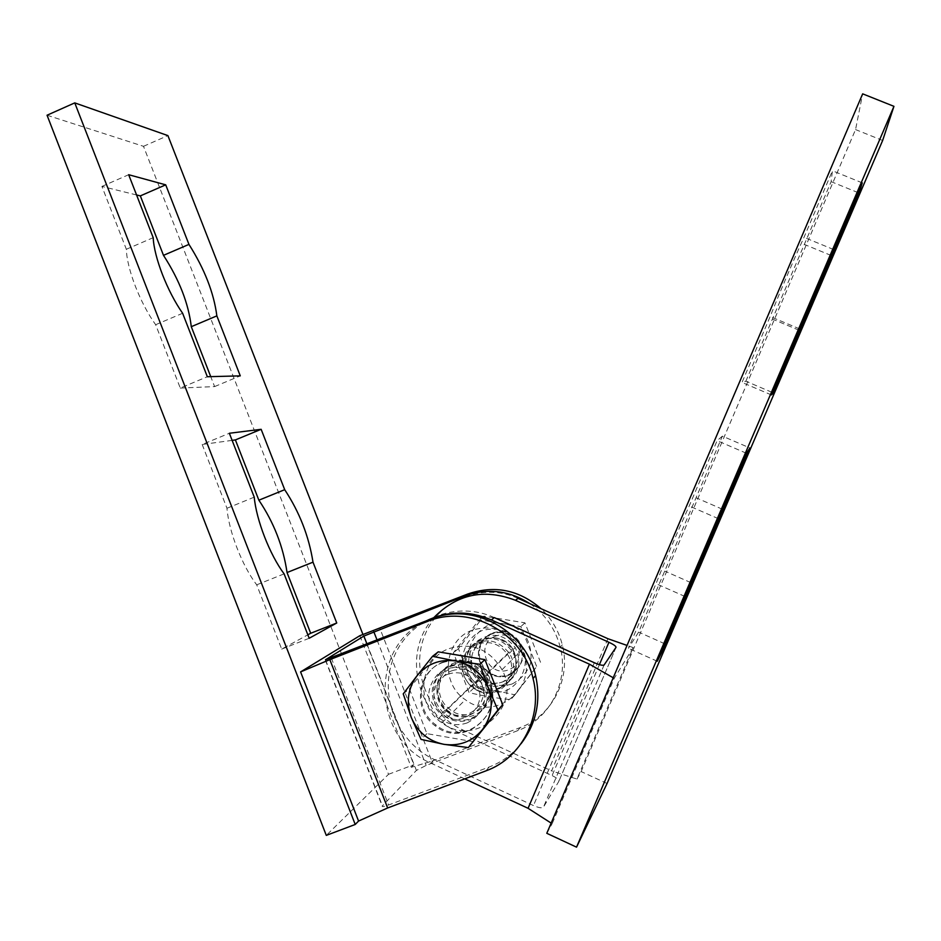 <?xml version="1.0" encoding="UTF-8"?>
<svg xmlns="http://www.w3.org/2000/svg" width="941" height="941" viewBox="0 0 941 941"><rect width="100%" height="100%" fill="white"/><g stroke="black" fill="none" stroke-linecap="round" stroke-linejoin="round"><path stroke-width="0.71" stroke-dasharray="4.71 3.53" d="M359.838 635.704L411.276 767.303L431.848 761.151L379.905 628.482M362.979 634.575L413.84 764.68L411.276 767.303M508.669 675.356C491.39 682.448 472.476 662.405 480.181 645.255C487.085 627.729 514.198 628.517 520.879 646.538C524.655 659.712 520.585 669.322 508.669 675.356C500.6 678.108 493.178 676.755 486.391 671.298C473.699 661.111 477.122 638.739 492.178 633.552C503.023 630.211 511.928 633.234 518.867 642.597C525.596 656.983 522.208 667.898 508.669 675.356M502.235 682.084C520.22 675.662 520.467 647.514 502.6 639.904C485.085 631.517 465.43 650.737 472.994 668.757C479.334 681.202 489.085 685.648 502.235 682.084C516.044 674.474 519.514 663.323 512.633 648.631C505.552 639.057 496.472 635.975 485.391 639.374C470.018 644.667 466.524 667.522 479.487 677.932C486.415 683.507 494.001 684.895 502.235 682.084M503.294 684.766C518.656 676.367 522.643 663.958 515.256 647.537C504.082 633.74 491.32 631.623 476.958 641.209C465.713 654.336 466.077 667.392 478.063 680.39C485.803 686.412 494.213 687.871 503.294 684.766M512.08 684.001C498.471 688.177 483.839 683.378 474.946 671.85C470.371 663.264 468.947 654.23 470.676 644.773C474.335 635.928 480.369 629.317 488.779 624.942C502.341 620.684 517.032 625.424 526.007 636.963C530.618 645.585 532.053 654.654 530.312 664.158C526.607 673.027 520.526 679.649 512.08 684.001M540.546 662.299L524.937 622.836L483.839 616.132L458.42 648.667L473.876 687.942C488.297 689.412 501.965 691.717 514.903 694.87L536.688 666.616L510.681 699.645C495.954 698.14 482.086 695.799 469.089 692.6L453.421 652.76L479.181 619.778L520.855 626.588L536.688 666.616M505.717 690.906C518.891 684.801 526.607 671.156 525.243 656.336C522.667 646.702 517.397 638.915 509.434 632.987C500.459 628.87 491.284 628.07 481.921 630.576C468.806 636.739 461.172 650.337 462.525 665.075C465.077 674.662 470.312 682.437 478.228 688.377C487.156 692.529 496.319 693.376 505.717 690.906M514.903 694.87L510.681 699.645M473.876 687.942L469.089 692.6M458.42 648.667L453.421 652.76M524.937 622.836L520.855 626.588M483.839 616.132L479.181 619.778M452.186 667.887C464.372 664.158 474.358 667.581 482.157 678.155C498.271 701.174 465.854 729.675 445.705 710.373C431.46 698.857 435.295 673.685 452.186 667.887M467.218 722.888C457.091 726.334 447.728 724.676 439.106 717.924C425.755 703.362 425.344 688.765 437.871 674.144C450.257 662.887 471.688 666.451 480.545 681.319C488.791 699.704 484.344 713.56 467.218 722.888M448.057 674.132C459.22 670.698 468.442 673.803 475.687 683.425C491.096 704.88 460.549 731.757 441.811 713.36C428.825 702.586 432.495 679.473 448.057 674.132M492.919 632.905C503.753 629.576 512.622 632.587 519.55 641.938C533.876 662.276 505.07 687.624 487.156 670.568C474.487 660.406 477.899 638.08 492.919 632.905M495.272 636.222C474.405 644.126 487.756 678.038 508.552 669.851C529.512 661.982 516.056 627.941 495.272 636.222M473.535 741.72L426.932 733.651L409.37 688.836L403.23 693.87M426.932 733.651L421.039 739.391M409.37 688.836L438.235 651.854M442.47 662.64C461.137 657.1 476.005 662.735 487.062 679.543C506.999 712.066 463.678 750.059 434.907 725.605C412.511 709.749 417.11 671.309 442.47 662.64M443.282 661.97C461.902 656.453 476.734 662.064 487.779 678.837C507.67 711.278 464.442 749.201 435.73 724.805C413.381 708.985 417.969 670.627 443.282 661.97M451.974 670.733C463.031 667.345 472.147 670.404 479.322 679.92C494.554 701.139 464.336 727.722 445.799 709.549C432.954 698.881 436.577 676.026 451.974 670.733M530.042 603.746C545.404 614.508 555.472 629 560.26 647.243C569.293 681.319 549.967 719.053 517.773 730.628L426.132 765.433L416.392 770.42L382.222 806.037C381.834 807.025 383.963 806.684 388.621 804.99L489.002 767.08C501.718 762.186 512.386 754.423 521.02 743.766M500.741 687.448C491.59 690.576 483.121 689.106 475.323 683.037C463.243 669.933 462.866 656.759 474.205 643.538C488.673 633.869 501.541 635.998 512.81 649.913C520.255 666.475 516.233 678.99 500.741 687.448M431.848 761.151L520.173 727.581C552.108 716.089 571.281 678.673 562.318 644.879C558.707 630.752 551.626 618.684 541.051 608.686M470.335 719.594C487.309 710.337 491.72 696.611 483.556 678.39C471.206 663.087 457.103 660.723 441.258 671.298C428.837 685.789 429.237 700.257 442.482 714.678C451.021 721.371 460.302 723.006 470.335 719.594M47.05 115.225L143.502 146.314L388.515 774.314L326.292 835.385M388.515 774.314L413.84 764.68M232.121 440.364L202.186 444.481L229.357 433.26M202.186 444.481L226.969 508.258C228.734 531.253 242.166 565.87 256.717 584.82L281.688 649.102L307.848 634.822M281.688 649.102L309.189 638.269M256.717 584.82L284.111 573.869M226.969 508.258L254.235 497.154M136.551 194.963L101.922 186.412L126.341 249.271C126.917 269.067 140.15 303.167 155.653 324.716L180.272 388.057L207.338 376.729M155.653 324.716L182.625 313.271M126.341 249.271L153.195 237.673M101.922 186.412L128.67 174.708M180.272 388.057L214.607 386.586L210.737 376.647M214.607 386.586L240.273 375.871M143.502 146.314L167.898 135.598M607.945 638.727L551.602 770.902L576.962 779.077L633.164 647.584L614.226 678.355L552.12 823.728L551.155 823.104M614.226 678.355L613.226 677.779M633.164 647.584L627.047 645.432M494.296 617.59C456.432 600.205 409.606 618.707 394.079 656.63C378 694.293 396.726 742.367 434.389 759.563L533.465 805.567C538.746 807.837 542.075 808.354 543.463 807.131L558.836 781.359C559.036 779.83 556.79 777.901 552.085 775.584L459.526 732.874C415.887 714.325 402.03 651.513 433.942 617.519M517.962 598.323C482.886 582.303 439.459 599.476 425.05 634.599C410.111 669.486 427.496 713.948 462.431 729.781L551.602 770.902M576.962 779.077L581.15 771.561L855.557 129.576L862.662 93.841M607.063 783.488L581.15 771.561M546.792 833.303L552.12 823.728M464.748 778.854L430.99 763.175C372.648 738.944 369.048 647.067 425.438 621.225M453.491 714.29C476.864 726.464 502.623 696.516 487.661 674.391C475.464 659.276 461.537 656.947 445.893 667.392C433.625 681.707 434.024 695.987 447.093 710.232L453.491 714.29M477.381 690.588L471.394 686.824C459.184 673.556 458.808 660.229 470.277 646.843C484.909 637.081 497.918 639.233 509.316 653.313C523.29 673.921 499.212 701.915 477.381 690.588M480.145 687.847C501.8 699.069 525.678 671.309 511.822 650.878C500.518 636.916 487.603 634.787 473.088 644.467C461.713 657.747 462.09 670.957 474.205 684.107L480.145 687.847M450.269 717.489L443.811 713.396C430.625 699.022 430.213 684.613 442.588 670.168C458.385 659.629 472.429 661.982 484.733 677.238C499.824 699.563 473.841 729.793 450.269 717.489M745.86 381.211L831.138 181.66L832.444 170.756L804.002 237.332C794.439 258.105 779.124 293.945 770.161 316.541L742.014 382.434L745.86 381.211L772.408 392.491M722.382 436.142L717.124 440.659L689.224 505.976C678.52 529.442 663.499 564.588 656.03 583.655L628.423 648.302L638.633 632.093L722.382 436.142L749.977 447.998M746.378 453.244L717.124 440.659M718.348 518.667L689.224 505.976M685.001 596.5L656.03 583.655M657.253 661.241L628.423 648.302M664.734 643.773L638.633 632.093M690.812 582.608L664.711 571.081M722.394 509.222L696.046 497.754M799.085 330.256L772.408 319.07M831.068 255.446L804.32 244.401M858.063 192.611L831.138 181.66M862.238 182.86L832.444 170.756M833.655 249.553L804.002 237.332M799.662 328.903L770.161 316.541M771.373 394.914L742.014 382.434M882.646 140.468L855.557 129.576M455.15 663.393C468.065 659.465 478.628 663.134 486.815 674.415C503.4 698.54 469.688 728.181 448.504 708.255C433.33 696.234 437.259 669.533 455.15 663.393M477.769 644.091C461.008 649.855 457.302 674.862 471.547 686.095C491.402 704.715 523.02 676.908 507.47 654.36C499.789 643.809 489.896 640.386 477.769 644.091M449.304 648.549C471.829 641.997 489.414 649.067 502.035 669.745C522.761 706.809 475.017 748.636 441.941 722.794C414.534 705.103 419.086 658.876 449.304 648.549M472.3 630.199C443.952 639.904 439.67 683.201 465.383 699.728C496.413 723.864 541.157 684.625 521.737 649.972C509.904 630.623 493.425 624.036 472.3 630.199M377.106 640.151L426.132 765.433M517.773 730.628L520.173 727.581M331.35 658.053L388.621 804.99M486.05 770.82L489.002 767.08M367.002 644.103L416.392 770.42M325.621 660.053L382.411 805.802M434.389 759.563L430.99 763.175M462.431 729.781L459.526 732.874M594.336 662.735L533.465 805.567M599.393 664.64L552.085 775.584M604.11 664.981L543.463 807.131M616.014 647.373L558.813 781.406L616.037 647.337M445.705 710.373L479.487 677.932M482.157 678.155L512.633 648.631M486.391 671.298L487.156 670.568M518.867 642.597L519.55 641.938M434.907 725.605L435.73 724.805M487.062 679.543L487.779 678.837M441.811 713.36L445.799 709.549M475.687 683.425L479.322 679.92M562.318 644.879L560.26 647.243M439.106 717.924L442.482 714.678M480.545 681.319L483.556 678.39M475.323 683.037L478.063 680.39M512.81 649.913L515.256 647.537M325.363 660.112L382.222 806.037M511.822 650.878L509.316 653.313M474.205 684.107L471.394 686.824M487.661 674.391L484.733 677.238M447.093 710.232L443.811 713.396M448.504 708.255L471.547 686.095M486.815 674.415L507.47 654.36M441.941 722.794L465.383 699.728M502.035 669.745L521.737 649.972"/><path stroke-width="1.41" d="M358.568 821.058L300.579 671.909L329.832 659.641L387.645 807.966L358.568 821.058L355.228 824.469L74.762 102.887L167.898 135.598L362.979 634.575M300.579 671.909L359.838 635.704L467.536 594.1L464.713 596.029C487.414 587.843 509.199 590.419 530.042 603.746M229.357 433.26L261.139 429.308L284.7 489.685C299.461 512.069 308.895 536.229 313 562.165L336.749 623.001L309.189 638.269L284.111 573.869C269.82 554.767 256.328 520.079 254.235 497.154L229.357 433.26M207.338 376.729L182.625 313.271C167.38 291.545 154.089 257.387 153.195 237.673L128.67 174.708L165.71 184.836L188.953 244.401C204.55 269.02 213.842 292.839 216.853 315.87L240.273 375.871L207.338 376.729M455.409 660.935L479.922 664.252L488.226 687.824C481.804 673.038 470.865 664.075 455.409 660.935C439.812 658.9 427.014 663.864 417.004 675.803L432.519 656.336L455.409 660.935M497.942 710.008L482.415 729.628C491.684 716.948 493.625 703.009 488.226 687.824L497.942 710.008L502.694 704.68L468.347 747.601L443.858 744.319C459.431 746.472 472.288 741.579 482.415 729.628L468.347 747.601M411.264 717.383L403.23 693.87L417.004 675.803C407.841 688.436 405.936 702.304 411.264 717.383C417.592 732.098 428.461 741.073 443.858 744.319L421.039 739.391L411.264 717.383M479.922 664.252L484.944 659.629L438.235 651.854L432.519 656.336M484.944 659.629L502.694 704.68M521.02 743.766C536.323 723.629 541.181 700.892 535.582 675.579C525.49 629.847 472.311 601.522 430.849 619.107L325.504 659.747L363.861 636.081L464.713 596.029M541.051 608.686C518.879 589.701 494.366 584.832 467.536 594.1M430.849 619.107L427.367 621.483C469.206 603.734 522.855 632.328 533.041 678.485C543.039 716.313 521.643 758.093 486.05 770.82L387.645 807.966M427.367 621.483L329.832 659.641M74.762 102.887L47.05 115.225L326.292 835.385L355.228 824.469M307.848 634.822L310.695 633.269L287.04 572.54C283.241 546.545 273.843 522.431 258.869 500.2L235.391 439.918L232.121 440.364M235.391 439.918L261.139 429.308M258.869 500.2L284.7 489.685M287.04 572.54L313 562.165M310.695 633.269L336.749 623.001M210.737 376.647L191.282 326.692C188.565 303.59 179.296 279.806 163.487 255.34L140.338 195.893L136.551 194.963M140.338 195.893L165.71 184.836M163.487 255.34L188.953 244.401M191.282 326.692L216.853 315.87M613.226 677.779L589.454 664.193L491.425 619.919L494.296 617.59L594.336 662.735C599.652 665.005 602.91 665.746 604.11 664.981L616.037 647.337C616.061 646.22 613.697 644.526 608.933 642.28L599.393 664.64M551.155 823.104L528.066 808.295L589.454 664.193M627.047 645.432L607.945 638.727L517.962 598.323L515.515 600.323L608.933 642.28M576.539 847.159L607.063 783.488L882.646 140.468L893.95 106.333L862.662 93.841L546.792 833.303L576.539 847.159L893.95 106.333M528.066 808.295L464.748 778.854M425.438 621.225C446.928 610.815 468.924 610.38 491.425 619.919M433.942 617.519C457.008 594.065 484.203 588.325 515.515 600.323M723.523 509.716L665.863 644.279L657.253 661.241L746.378 453.244L749.977 447.998L723.523 509.716L722.394 509.222M665.863 644.279L664.734 643.773M692.058 583.161L690.812 582.608M773.561 392.973L771.373 394.914L862.238 182.86L859.215 193.081L773.561 392.973L772.408 392.491M800.226 330.738L799.085 330.256M832.279 255.94L831.068 255.446M859.215 193.081L858.063 192.611M373.789 631.693L377.106 640.151M363.861 636.081L367.002 644.103M533.041 678.485L535.582 675.579"/></g></svg>
